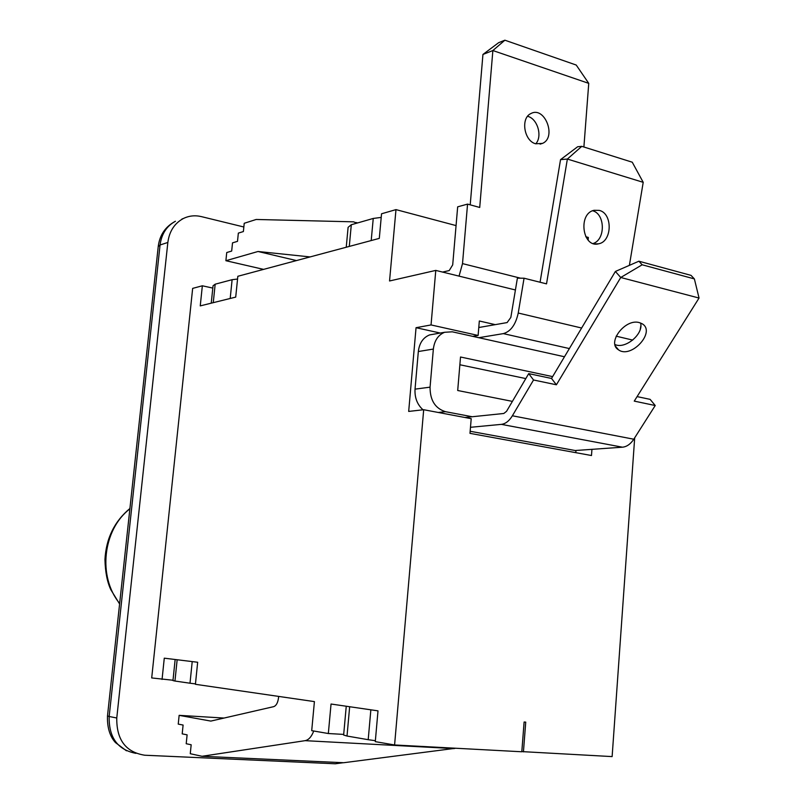 <?xml version="1.0" encoding="UTF-8"?>
<svg xmlns="http://www.w3.org/2000/svg" width="804" height="804" viewBox="0 0 804 804"><rect width="100%" height="100%" fill="white"/><g stroke="black" fill="none" stroke-linecap="round" stroke-linejoin="round"><path stroke-width="1.21" d="M313.731 731.007C311.54 736.735 308.666 739.951 305.108 740.665L202.045 756.283L190.267 753.71L191.171 744.765L186.206 743.73L187.111 734.846L182.196 733.861L183.101 725.047L178.237 724.113L179.141 715.349L210.839 721.087L273.682 706.656C276.244 705.711 277.852 702.776 278.506 697.832L278.646 696.405M581.784 146.348L577.664 146.74L560.539 159.644L567.373 159.051L581.784 146.348L632.256 162.207L643.21 182.327L567.373 159.051L546.529 283.862L524.057 278.214L518.238 313.037C515.706 324.635 510.731 331.499 503.334 333.62L478.782 337.7L452.3 331.811L444.632 332.273L429.547 334.926C423.105 337.59 419.366 343.127 418.331 351.529L433.356 349.067C434.401 340.564 438.16 334.966 444.632 332.273M640.255 329.308L640.848 325.771M564.478 356.765L478.782 337.7M470.159 431.266L575.192 450.521L622.457 447.195C626.768 446.773 630.547 444.109 633.793 439.215L655.23 405.517L634.255 401.116L699.048 298.043L620.738 277.491L556.398 384.784L533.534 379.99L512.379 415.779C509.193 420.974 505.525 423.839 501.374 424.361L470.481 427.296M533.534 379.99L528.72 373.629L551.524 378.463L615.392 271.461L638.889 261.21L642.165 264.787L694.375 278.908L699.048 298.043M464.933 417.497L503.806 413.477L506.55 411.326L528.72 373.629M639.291 322.595L642.125 323.761C656.245 331.67 631.261 359.157 618.567 349.871C606.347 343.087 625.06 318.263 639.291 322.595M637.09 396.603L650.124 399.367L655.23 405.517M614.959 344.524C625.261 349.509 643.833 333.962 640.587 322.997M478.782 327.519L507.113 322.575L510.831 317.429L517.394 278.164L524.057 278.214M615.392 271.461L620.738 277.491L642.165 264.787M694.375 278.908L691.028 275.37L638.889 261.21M540.067 282.234L560.539 159.644M593.181 243.511C605.643 239.612 605.261 213.894 592.649 210.769M556.398 384.784L551.524 378.463M629.391 265.35L643.21 182.327M599.322 210.397C612.909 213.472 612.246 241.682 598.568 243.813C582.418 248.275 577.734 213.442 594.146 210.286L599.322 210.397M479.867 327.339L478.822 327.097M440.25 333.047L416.05 327.7L431.044 324.937L478.119 335.449L479.325 320.997L495.254 324.645M591.945 449.346L591.483 455.526L469.978 433.356L471.204 418.683L423.688 409.718L408.683 411.427L416.05 327.7M575.795 452.662L575.955 450.471M438.301 412.472L445.496 411.688C435.165 408.432 430.019 400.251 430.06 387.156L415.035 389.146C414.583 397.699 417.246 404.583 423.015 409.799M415.035 389.146L418.331 351.529M434.07 334.132L429.547 334.926M445.496 411.688L472.209 416.743M349.278 246.426L351.308 224.738L348.102 227.331L346.243 247.24M351.308 224.738L373.247 218.447L371.207 240.547M381.217 217.402L373.247 218.447M202.045 756.283L343.7 762.725L455.727 748.243M310.113 256.918L258.014 251.491L225.894 260.707L226.738 252.526L231.673 251.069L232.517 242.858L237.502 241.351L238.346 233.11L243.381 231.552L244.225 223.281L256.185 219.472L353.559 221.834L356.875 223.14M370.855 709.811L368.202 739.69L375.367 740.705M368.202 739.69L347.016 736.042L349.66 706.736M346.253 706.234L343.64 735.037L347.016 736.042M634.688 437.808L612.125 756.594L521.816 751.599M192.216 661.591L190.005 683.219L195.462 683.892M190.005 683.219L174.95 681.038L177.151 659.752M175.151 659.511L172.971 680.586L174.95 681.038M173.001 680.244L151.705 677.943L192.658 288.385L202.347 285.792L212.809 288.083M423.688 409.718L394.583 744.976L521.806 751.77L524.107 722.022L525.736 722.123L523.434 751.861M343.7 734.404L328.333 733.529L331.047 704.023L378.001 710.857L375.287 741.64L394.583 744.976M328.333 733.529L311.711 730.655L314.414 701.611L195.422 684.304L197.663 662.255L164.277 658.174L162.056 679.45M433.356 349.067L430.06 387.156M237.552 279.028L232.115 279.691L230.195 298.475M213.261 302.666L215.17 284.194L232.115 279.691M456.059 225.592L395.98 209.613L381.538 213.784L379.297 238.386L237.833 276.285L235.713 297.108L200.246 305.892L202.347 285.792M215.17 284.194L213.05 285.782L211.241 303.168M243.843 226.989L201.352 216.608C194.99 215.11 188.97 215.763 183.272 218.557L181.955 219.02M158.267 246.225C159.755 234.879 165.473 226.557 175.423 221.261C166.679 226.014 161.554 233.924 160.066 244.979L158.227 246.577L107.495 715.912L109.163 716.495L160.066 244.979L167.845 242.466C169.332 231.311 174.478 223.341 183.272 218.557M167.845 242.466L116.771 717.992L109.163 716.495C108.741 737.569 117.675 749.851 135.946 753.358M576.227 65.044L588.749 83.365L492.872 50.541L504.882 40.2L576.227 65.044M504.882 40.2L498.641 42.682L482.943 54.451L492.872 50.541L479.717 207.462L467.556 204.105L462.511 263.611L459.054 276.134M588.126 240.105L588.327 237.431L585.774 236.728M583.895 147.011L588.749 83.365M535.665 143.785C523.967 140.911 520.409 117.907 531.002 113.515C544.841 105.897 556.891 137.484 542.479 143.393L535.665 143.785M467.556 204.105L457.667 206.839L452.702 264.878L449.215 270.566L442.552 272.074M470.219 204.839L482.943 54.451M535.765 143.815C542.71 136.258 537.464 118.52 527.595 116.309M343.348 762.705L335.298 763.78L144.76 755.227C125.786 752.212 116.459 739.801 116.771 717.992M478.119 335.449L472.732 336.363M395.98 209.613L389.548 280.978L435.778 270.405L431.044 324.937M296.455 260.576L258.014 251.491M263.591 269.38L225.894 260.707M224.065 718.052L179.141 715.349M512.399 401.387L457.697 390.503L460.521 357.006L552.629 376.614M525.816 378.583L459.868 364.755M515.424 289.973L435.778 270.405M119.655 603.442C97.525 576.679 102.811 529.494 129.876 508.862M503.334 333.62L569.373 348.564M632.718 340.092L616.145 336.172M581.634 328.022L518.238 313.037M501.374 424.361L622.457 447.195M633.793 439.215L512.379 415.779M305.108 740.665L454.22 748.604M520.54 278.184L462.511 263.611M119.595 603.975L110.872 589.784C107.244 582.176 105.264 572.076 104.952 559.463C106.168 538.288 114.49 521.293 129.916 508.5M618.567 349.871L615.482 346.182M598.568 243.813L594.679 243.893M357.609 222.929L356.001 222.517M126.419 750.785L115.474 742.584C113.495 740.383 106.902 732.926 107.485 715.992M540.067 144.127L542.479 143.393"/></g></svg>
